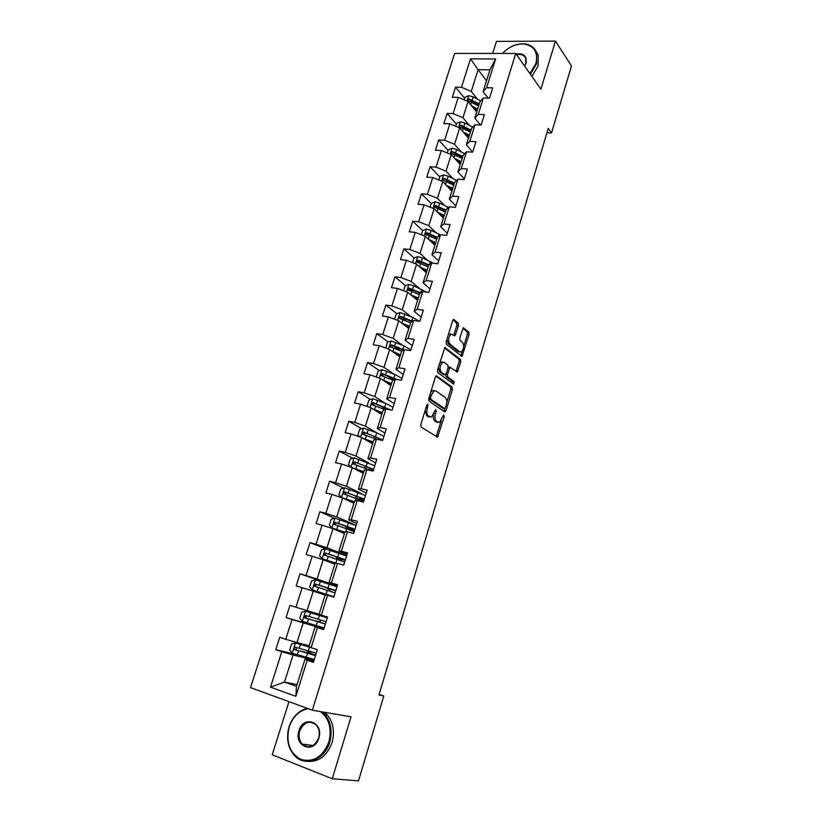 <?xml version="1.0" encoding="UTF-8"?>
<svg xmlns="http://www.w3.org/2000/svg" width="822" height="822" viewBox="0 0 822 822"><rect width="100%" height="100%" fill="white"/><g stroke="black" fill="none" stroke-linecap="round" stroke-linejoin="round"><path stroke-width="1.23" d="M427.872 404.023L426.854 404.897L420.813 424.635L421.152 427.08L437.551 437.181L444.24 416.641L443.654 414.966L439.544 422.385L436.513 421.46C434.941 420.001 434.602 417.442 435.506 413.774L436.277 411.267L435.66 409.551L431.499 417.042L428.365 416.086C426.752 414.596 426.402 411.997 427.327 408.287L427.872 404.023M458.522 325.615L458.234 323.138L454.021 319.583L452.634 320.662L446.13 341.911L446.428 344.397L462.015 356.378L469.064 334.472L468.797 332.047L463.279 327.824L459.796 337.914L460.084 340.359L462.56 342.384C464.389 345.805 463.937 349.011 461.224 351.991L459.693 351.847L449.819 343.966C447.918 340.503 448.35 337.256 451.124 334.205L455.008 335.766L458.522 325.615L456.847 325.378L456.559 322.902L452.994 319.902M288.943 701.649L272.236 754.802L332.273 778.742L351.015 716.794L312.339 710.198L515.733 53.461L540.917 89.166L555.456 41.1L571.485 65.955L551.521 132.938L548.233 128.458L378.952 694.991L383.792 696.008L379.127 694.405M332.273 778.742L358.505 780.9L383.792 696.008M436.811 375.849L435.383 377.041L428.735 398.752L429.063 401.208L444.661 411.873L446.048 410.651L452.449 389.474L452.162 387.08L436.328 375.767M437.479 370.177L444.856 347.511L460.515 359.42L460.803 361.834L457.299 371.976L450.086 367.259L447.445 374.483L447.754 376.918L454.104 381.644L453.744 384.172L437.787 372.654L437.479 370.177M312.339 710.198L250.515 687.624L454.648 53.399L515.733 53.461M464.625 98.301L455.532 87.173L452.316 97.232L458.255 97.376L453.086 113.611L447.147 113.426L443.89 123.598L449.84 123.814L444.62 140.223L438.671 139.946L435.383 150.231L441.332 150.529L436.05 167.113L430.101 166.753L426.782 177.141L432.742 177.531L427.409 194.29L421.45 193.838L418.09 204.339L424.049 204.812L418.665 221.745L412.695 221.221L409.315 231.825L415.274 232.39L409.829 249.498L403.859 248.881L400.437 259.598L406.407 260.255L400.9 277.559L394.93 276.839L391.467 287.679L397.437 288.419L391.868 305.907L385.898 305.106L382.394 316.049L388.374 316.902L382.744 334.575L376.764 333.67L373.229 344.737L379.209 345.682L373.517 363.55L367.537 362.543L363.961 373.733L369.941 374.77L364.197 392.834L358.217 391.734L354.601 403.047L360.581 404.188L354.765 422.457L348.785 421.254L345.127 432.691L351.117 433.934L345.23 452.398L339.25 451.093L335.551 462.652L341.541 463.998L335.592 482.678L329.612 481.26L325.872 492.953L331.862 494.412L325.851 513.288L319.861 511.767L316.08 523.593L322.07 525.155L315.997 544.256L310.007 542.623L306.185 554.573L312.175 556.258L306.02 575.564L300.03 573.818L296.167 585.911L302.157 587.699L295.941 607.232L289.95 605.372L286.046 617.599L292.036 619.511L285.748 639.269L279.757 637.286L275.802 649.657L281.792 651.682L270.5 687.171L295.879 696.326L296.475 686.329L305.034 659.08L313.768 661.135M455.532 87.173L461.471 87.276L470.513 58.886L495.604 58.989L486.593 87.738L492.717 87.851L489.522 98.116L483.387 97.972L478.229 114.422L484.374 114.618L481.137 124.985L474.993 124.759L469.783 141.384L475.928 141.661L472.66 152.142L466.516 151.823L461.245 168.623L467.389 168.993L464.091 179.586L457.936 179.186L452.614 196.16L458.768 196.622L455.429 207.329L449.274 206.836L443.89 223.995L450.055 224.55L446.675 235.369L440.51 234.784L435.074 252.138L441.239 252.775L437.828 263.718L431.663 263.04L426.166 280.579L432.331 281.309L428.879 292.375L422.714 291.594L417.155 309.329L423.33 310.161L419.837 321.34L413.661 320.467L408.051 338.397L414.226 339.332L410.692 350.634L404.516 349.658L398.834 367.783L405.02 368.821L401.455 380.247L395.269 379.178L389.525 397.499L395.711 398.639L392.104 410.199L385.919 409.017L380.113 427.543L386.299 428.796L382.651 440.479L376.455 439.195L370.588 457.936L376.784 459.282L373.096 471.109L366.9 469.711L360.961 488.658L367.157 490.128L363.427 502.078L357.231 500.577L351.22 519.74L357.416 521.312L353.645 533.406L347.449 531.783L341.366 551.172L347.572 552.867L343.75 565.094L337.554 563.358L331.41 582.962L337.606 584.771L333.753 597.142L327.546 595.292L321.33 615.123L327.536 617.055L323.621 629.57L317.426 627.597L311.137 647.664L317.333 649.719L313.388 662.378L307.181 660.282L295.879 696.326M469.383 125.396L462.92 117.721L468.047 101.507L476.688 112.09M480.428 124.954L474.787 118.121L479.904 101.805L483.387 97.972M468.047 101.507L458.255 97.376M462.92 117.721L453.086 113.611M478.229 114.422L474.787 118.121M461.193 151.844L454.515 144.302L459.704 127.913L468.499 138.168M472.671 152.091L466.393 144.867L471.571 128.376L474.993 124.759M459.704 127.913L449.84 123.814M454.515 144.302L444.62 140.223M469.783 141.384L466.393 144.867M452.943 178.559L446.027 171.151L451.268 154.598L460.228 164.523M464.317 178.867L457.916 171.89L463.146 155.224L466.516 151.823M451.268 154.598L441.332 150.529M446.027 171.151L436.05 167.113M461.245 168.623L457.916 171.89M444.63 205.572L437.448 198.297L442.739 181.559L451.874 191.146M455.871 205.921L449.346 199.201L454.628 182.361L457.936 179.186M442.739 181.559L432.742 177.531M437.448 198.297L427.409 194.29M452.614 196.16L449.346 199.201M436.246 232.862L428.776 225.721L434.119 208.809L443.438 218.046M447.332 233.273L440.684 226.8L446.027 209.785L449.274 206.836M434.119 208.809L424.049 204.812M428.776 225.721L418.665 221.745M443.89 223.995L440.684 226.8M427.8 260.461L420.011 253.443L425.416 236.346L434.9 245.223M438.701 260.903L431.93 254.697L437.325 237.496L440.51 234.784M425.416 236.346L415.274 232.39M420.011 253.443L409.829 249.498M435.074 252.138L431.93 254.697M419.312 288.358L411.154 281.453L416.62 264.181L426.289 272.688M429.988 288.841L423.083 282.891L428.539 265.506L431.663 263.04M416.62 264.181L406.407 260.255M411.154 281.453L400.9 277.559M426.166 280.579L423.083 282.891M410.784 316.573L402.205 309.771L407.722 292.313L417.576 300.441M421.172 317.066L414.134 311.394L419.652 293.824L422.714 291.594M407.722 292.313L397.437 288.419M402.205 309.771L391.868 305.907M417.155 309.329L414.134 311.394M402.235 345.117L393.152 338.397L398.732 320.744L408.77 328.502M412.264 345.6L405.092 340.216L410.671 322.44L413.661 320.467M398.732 320.744L388.374 316.902M393.152 338.397L382.744 334.575M408.051 338.397L405.092 340.216M393.687 373.989L384.008 367.331L389.649 349.484L399.872 356.851M403.263 374.442L395.957 369.335L401.588 351.374L404.516 349.658M389.649 349.484L379.209 345.682M384.008 367.331L373.517 363.55M398.834 367.783L395.957 369.335M385.189 403.222L374.76 396.574L380.463 378.541L390.882 385.508M394.17 403.592L386.71 398.793L392.413 380.627L395.269 379.178M380.463 378.541L369.941 374.77M374.76 396.574L364.197 392.834M389.525 397.499L386.71 398.793M376.805 432.834L365.41 426.145L371.174 407.918L381.788 414.473M384.963 433.071L377.37 428.56L383.134 410.199L385.919 409.017M371.174 407.918L360.581 404.188M365.41 426.145L354.765 422.457M380.113 427.543L377.37 428.56M368.759 462.92L355.957 456.046L361.783 437.612L372.602 443.746M375.664 462.868L367.917 458.666L373.743 440.099L376.455 439.195M361.783 437.612L351.117 433.934M355.957 456.046L345.23 452.398M370.588 457.936L367.917 458.666M361.731 493.765L346.401 486.285L352.289 467.636L363.314 473.349M366.263 492.995L358.371 489.111L364.259 470.338L366.9 469.711M352.289 467.636L341.541 463.998M346.401 486.285L335.592 482.678M360.961 488.658L358.371 489.111M356.142 525.392L336.732 516.853L342.692 497.998L353.922 503.27M356.748 523.46L348.703 519.894L354.662 500.917L357.231 500.577M342.692 497.998L331.862 494.412M336.732 516.853L325.851 513.288M351.22 519.74L348.703 519.894M346.74 555.528L326.961 547.76L332.982 528.7L344.428 533.529M347.131 554.264L338.941 551.038L344.963 531.834L347.449 531.783M332.982 528.7L322.07 525.155M326.961 547.76L315.997 544.256M341.366 551.172L338.941 551.038M337.226 585.994L317.076 579.027L323.169 559.751L334.831 564.118M337.41 585.418L329.057 582.521L335.15 563.101L337.554 563.358M323.169 559.751L312.175 556.258M317.076 579.027L306.02 575.564M331.41 582.962L329.057 582.521M319.1 614.25L307.079 610.643L313.244 591.141L325.122 595.046M321.33 615.123L319.059 614.373L325.224 594.727L327.546 595.292M313.244 591.141L302.157 587.699M307.079 610.643L295.941 607.232M309.216 645.743L296.968 642.629L303.205 622.901L323.889 628.748M323.765 629.138L315.186 626.724L308.949 646.585L311.137 647.664M303.205 622.901L292.036 619.511M296.968 642.629L285.748 639.269M317.426 627.597L315.186 626.724M297.03 684.582L284.494 682.075L293.043 655.021L314.117 660.025M293.043 655.021L281.792 651.682M296.475 686.329L284.494 682.075L270.5 687.171M307.181 660.282L305.034 659.08M555.456 41.1L496.457 41.388L492.666 53.44M546.949 132.763L551.521 132.938M486.542 80.679L478.106 69.706L471.242 91.417L477.49 99.236M488.134 98.085L483.089 91.663L489.953 69.819L478.106 69.706L470.513 58.886M495.604 58.989L489.953 69.819M471.242 91.417L461.471 87.276M486.593 87.738L483.089 91.663M310.243 653.182L310.706 651.712M314.199 659.758L310.654 658.566M297.636 654.877L275.802 649.657M318.515 626.796L286.046 617.599M323.909 628.655L318.474 626.919L318.659 626.313M319.953 622.192L320.621 620.045M321.864 616.079L322.09 615.37M337.184 586.137L331.615 584.945M331.687 584.74L300.03 573.818M329.684 591.131L330.29 589.199M346.648 555.836L345.127 555.415M327.762 549.558L310.007 542.623M339.383 560.152L339.774 558.919M334.718 518.261L319.861 511.767M348.98 529.502L349.155 528.957M343.73 488.093L329.612 481.26M352.72 458.244L339.25 451.093M361.67 428.724L348.785 421.254M383.997 407.959L381.048 406.099M370.568 399.502L358.217 391.734M392.721 379.641L387.224 375.911M379.404 370.599L367.537 362.543M399.944 350.573L394.005 346.247M388.19 341.993L376.764 333.67M406.202 320.96L401.465 317.261M396.903 313.696L385.898 305.106M412.901 291.82L409.736 289.19M405.554 285.696L394.93 276.839M419.96 263.153L418.182 261.571M414.124 257.985L403.859 248.881M427.471 235.113L426.639 234.321M422.683 230.602L412.695 221.221M431.242 203.599L421.45 193.838M452.367 189.317L451.977 189.769L450.846 188.557M439.719 176.864L430.101 166.753M460.145 163.742L457.792 161.143M448.103 150.405L438.671 139.946M456.405 124.225L447.147 113.426M425.149 410.455L426.68 415.768L428.365 416.086M429.32 416.898L426.68 415.768M433.492 414.884C433.06 417.956 433.513 420.042 434.838 421.141L436.513 421.46M437.386 422.241L434.838 421.141M436.174 436.636L441.27 420.679M446.747 402.533L450.785 389.186L450.497 386.792L435.855 376.106M443.87 411.329L446.264 405.236C447.158 401.639 446.839 399.081 445.298 397.571L436.02 391.005L434.139 390.902L431.416 394.909L430.594 397.581L430.82 399.297L444.877 408.729M428.837 398.434L430.82 399.297M443.12 408.452L429.135 398.989M434.335 390.707L432.454 390.604L430.666 392.443M444.466 347.85L458.861 359.163L460.515 359.42M456.015 371.369L459.138 361.567L458.861 359.163M449.079 367.095L448.206 367.136M445.668 374.647L446.079 376.64L452.449 381.357L454.104 381.644M452.46 383.484L452.449 381.357M444.24 362.399L442.637 362.286C439.78 365.4 439.328 368.677 441.28 372.109L444.866 374.77L446.264 373.599L448.103 367.557L447.805 365.112L444.24 362.399M442.555 362.132L440.952 362.009L439.523 363.488M438.373 367.27L439.595 371.832L441.28 372.109M443.664 374.575L439.595 371.832M453.734 335.16L456.847 325.378M451.062 334.112L449.439 333.958L448.185 335.181M446.921 339.322L448.134 343.709L449.819 343.966M459.395 351.806L458.029 351.59L448.134 343.709M463.721 346.422L467.41 334.235L467.132 331.811L462.868 328.214M460.752 355.772L462.365 350.902M311.024 654.312L311.219 653.685L306.873 652.052L310.511 652.339M310.346 647.274L295.56 642.989L291.635 643.945L289.693 650.079L292.313 653.233L314.302 659.45M295.56 642.989L310.87 647.531M316.265 653.151L295.694 647.325C294.307 647.397 293.875 648.106 294.43 649.472L315.504 655.586M315.648 655.144L310.12 653.13M311.219 653.685L296.557 650.181L296.023 647.993M308.229 708.698C299.218 710.465 292.879 716.558 289.2 726.967C285.727 742.317 289.683 753.147 301.068 759.487C313.593 762.611 322.861 756.795 328.862 742.019C332.047 728.795 329.242 718.644 320.426 711.575M322.111 711.862L324.834 714.452C330.947 722.086 332.571 731.344 329.684 742.245C324.824 759.949 304.931 767.316 294.523 755.603C287.792 747.794 285.974 738.197 289.056 726.833C292.56 716.774 298.633 710.609 307.274 708.348M298.951 730.666C303.359 714.585 324.145 722.219 318.782 738.197C314.24 754.545 293.454 746.397 298.951 730.666M318.617 738.053C319.984 732.936 319.203 728.59 316.295 725.035C309.524 719.98 304.017 721.932 299.763 730.902C298.365 736.111 299.177 740.519 302.229 744.126C308.969 748.996 314.425 746.962 318.617 738.053M324.485 712.263L327.197 714.852C333.311 722.456 334.924 731.693 332.067 742.564C327.012 755.993 318.679 762.261 307.079 761.357M529.923 73.579L535.903 63.417C538.276 52.516 534.413 46.063 524.313 44.039C516.298 43.535 509.044 46.669 502.55 53.451M502.489 53.451C509.137 46.546 516.545 43.361 524.724 43.874C530.776 44.676 534.773 47.727 536.735 53.019L536.602 63.715L530.375 74.227M516.134 54.036C523.799 52.927 527.087 56.03 525.998 63.356L524.713 66.192M524.642 66.099L525.731 63.654L525.782 58.619C524.251 55.074 521.199 53.769 516.617 54.714M535.831 50.923L538.235 55.238L538.112 65.914L531.906 76.395M320.909 622.737L316.583 621.134L320.128 621.627M325.913 617.404L305.599 611.249L301.684 612.256L299.763 618.319L302.393 621.381L324.145 627.895M305.599 611.249L327.279 617.856M327.3 617.795L318.453 615.175M325.913 617.394L318.494 615.031M326.098 621.668L305.753 615.524L304.459 617.62L325.337 624.073M325.378 623.949L319.82 622.151M320.96 622.562L306.585 618.421L305.969 618.062L306.164 616.171M336.989 586.764L315.525 579.88L311.62 580.918L309.719 586.918L312.36 589.898L333.886 596.69M312.36 589.898L328.348 595.385M333.845 596.834L328.368 595.323M335.818 590.525L315.689 584.093L314.384 586.137L335.068 592.909M335.746 590.741L330.259 589.302M330.084 589.826L326.92 588.213L331.43 589.127M314.384 586.137L315.864 586.631C315.329 585.274 315.802 584.596 317.261 584.617L331.338 589.425M346.586 556.011L325.337 548.849L321.443 549.928L319.563 555.857L322.203 558.755L336.116 563.204M322.203 558.755L335.561 563.142M345.425 559.741L325.512 553.001L324.197 555.004L344.685 562.094M345.261 560.255L339.702 559.145M339.496 559.792L336.404 557.984L340.853 559.011L341.079 558.282M324.197 555.004L325.646 555.549C325.152 554.213 325.625 553.566 327.064 553.596L343.976 559.597L340.853 559.011M356.08 525.597L335.047 518.168L331.163 519.288L329.303 525.155L331.954 527.96L344.85 532.183M331.954 527.96L344.798 532.368M354.929 529.286L335.232 522.258L333.907 524.21L354.2 531.618M354.672 530.098L349.042 529.327M347.038 528.813L345.785 528.084L350.275 528.916L350.634 527.775M333.907 524.21L335.325 524.816C334.873 523.511 335.345 522.874 336.753 522.915L353.429 529.317L350.275 528.916M365.471 495.522L344.654 487.826L340.77 488.977L338.931 494.782L341.582 497.516L354.385 501.8M341.582 497.516L342.455 497.916M343.093 498.183L354.303 502.057M364.331 499.17L344.839 491.854L343.504 493.765L363.612 501.471M363.992 500.269L359.111 499.447M357.036 498.656L359.594 499.149L360.077 497.608M344.87 494.402L346.329 492.573L355.813 495.933C360.611 497.69 362.944 498.831 362.79 499.355L359.594 499.149M352.504 467.749L363.817 471.746M353.974 468.509L363.714 472.075M350.881 467.163L348.456 464.738L350.275 459.005L354.148 457.813L374.76 465.766M373.63 469.372L354.354 461.789L352.998 463.659L353.624 464.091L371.133 470.667M370.835 470.523L373.198 470.759M354.303 464.286L355.813 462.56L365.204 466.012C369.962 467.821 372.243 469.064 372.047 469.722L369.17 469.763M362.81 438.188L373.147 442.031M364.588 439.195L373.024 442.421M359.851 436.944L357.868 435.033L359.666 429.351L363.54 428.128L376.702 432.793L383.946 436.338M374.986 436.616L374.411 436.893M382.826 439.904L363.756 432.053L362.389 433.872L363.026 434.324L376.332 439.236M363.643 434.489L365.184 432.875L374.493 436.42C378.695 438.075 380.946 439.328 381.254 440.191M372.787 408.914L382.374 412.623M374.791 410.147L382.23 413.086M368.677 407.034L367.187 405.636L368.965 400.026L372.828 398.762L385.888 403.499L393.029 407.219M385.775 408.031L383.381 408.298M390.799 409.952L373.054 402.636L371.688 404.424L372.335 404.886L384.686 409.541M372.89 405.03L374.462 403.52L388.672 409.541M382.518 379.918L391.498 383.535M384.634 381.326L391.334 384.069M377.349 377.421L376.404 376.568L378.161 371.02L382.014 369.725L394.981 374.524L402.02 378.418M394.437 379.6L392.3 379.887M397.108 379.497L382.251 373.537L380.884 375.284L381.542 375.757L393.163 380.247M382.045 375.89L383.627 374.472L395.135 379.24M392.053 351.21L400.53 354.765M394.211 352.772L400.345 355.361M385.847 348.096L387.265 342.312L391.108 340.986L403.972 345.857L410.918 349.925M400.18 355.885L400.026 355.268M404.136 349.884L391.344 344.747L389.977 346.463L390.656 346.956L401.691 351.313M391.221 347.367L392.711 345.733L403.438 350.295M401.403 322.81L409.459 326.303M403.571 324.485L409.253 326.951M394.591 319.203L396.266 313.922L400.098 312.565L412.87 317.487L419.261 321.258M408.873 328.183L409.181 327.187M412.49 321.238L400.355 316.275L398.978 317.96L399.667 318.453L410.538 322.851M400.17 318.844L401.681 317.313L411.791 321.7M410.61 294.697L418.295 298.139M412.757 296.465L418.079 298.848M403.612 290.752L405.174 285.83L408.996 284.443L413.62 285.789L426.433 292.067M417.309 300.225L417.812 299.681M420.854 292.94L409.253 288.101L407.876 289.745L419.364 294.728M409.027 290.628L410.568 289.19L420.155 293.464M421.789 268.732L426.803 271.044M419.682 266.883L427.039 270.274M412.531 262.608L413.98 258.036L417.802 256.618L422.405 257.944L433.358 263.225M417.802 262.711L419.354 261.355L428.519 265.557M429.207 264.972L418.069 260.214L416.692 261.838L428.098 266.893M430.687 241.278L435.434 243.528M428.622 239.346L435.691 242.696M421.367 234.763L422.703 230.53L426.515 229.081L431.098 230.407L440.387 234.887M426.495 235.092L428.046 233.828L437.14 238.092M437.54 237.322L426.793 232.636L425.406 234.229L436.739 239.356M439.451 214.09L443.983 216.299M437.427 212.086L444.26 215.415M430.101 207.216L431.334 203.311L435.136 201.832L439.688 203.147L448.535 207.514M443.181 217.789L443.654 216.299M435.095 207.771L436.657 206.579L445.668 210.925M445.945 210.021L435.424 205.346L434.037 206.908L445.298 212.107M448.103 187.19L452.439 189.358M446.11 185.104L452.727 188.413M438.743 179.946L439.873 176.381L443.664 174.87L448.206 176.165L456.631 180.439M451.627 190.879L451.905 189.985M454.402 183.08L443.962 178.333L445.175 179.617L454.104 184.036M443.962 178.333L442.575 179.874L443.305 180.398L453.754 185.145M456.642 160.547L460.803 162.684M454.689 158.389L461.121 161.687M447.291 152.974L448.319 149.727L452.11 148.186L456.621 149.47L464.697 153.652M460.659 163.157L460.084 163.927M462.776 156.406L452.408 151.597L453.6 152.923L462.457 157.423M452.408 151.597L451.031 153.118L451.761 153.652L462.128 158.451M465.077 134.181L469.085 136.288M463.166 131.952L469.413 135.24M455.758 126.269L456.683 123.341L460.464 121.779L464.954 123.053L472.712 127.163M468.766 137.315L468.263 137.891M471.057 130.02L460.772 125.15L461.943 126.516L470.718 131.078M460.772 125.15L459.395 126.639L460.135 127.174L470.42 132.034M473.41 108.083L477.284 110.169M471.53 105.771L477.633 109.059M464.132 99.852L464.964 97.232L468.735 95.64L473.205 96.904L480.675 100.962M479.257 103.891L469.043 98.959L470.194 100.376L478.907 105.011M469.043 98.959L467.677 100.428L468.417 100.972L478.63 105.894M425.899 408.02L427.327 408.287M428.005 416.641L429.69 416.97M434.889 411L436.277 411.267M434.108 413.507L435.506 413.774M436.133 421.994L437.807 422.323M442.894 416.384L444.24 416.641M436.759 435.557L438.424 435.896M426.68 405.482L428.098 405.739M450.497 386.792L452.162 387.08M450.785 389.186L452.449 389.474M444.394 410.342L446.048 410.651M429.176 397.324L430.594 397.581M442.832 408.4L444.497 408.709M429.988 394.652L431.416 394.909M444.928 347.48L445.462 347.562M459.138 361.567L460.803 361.834M456.436 370.506L458.101 370.784M447.898 368.235L449.285 368.462M445.986 374.246L447.445 374.483M446.079 376.64L447.754 376.918M443.181 374.493L444.866 374.77M454.104 334.369L455.789 334.616M458.029 351.59L459.693 351.847M463.31 327.814L463.865 327.886M467.132 331.811L468.797 332.047M467.41 334.235L469.064 334.472M461.142 354.95L462.807 355.207M453.436 319.501L454.021 319.583M456.559 322.902L458.234 323.138M295.458 643.01L292.252 653.151M307.479 653.459L306.267 657.353M308.291 653.572L308.558 652.74M309.473 647.13L308.25 651.003M298.468 650.86L297.235 654.764M300.472 644.51L299.239 648.404M296.557 650.181L294.923 649.781M305.496 611.28L302.321 621.309M317.436 621.74L316.223 625.583M319.398 615.473L318.196 619.315M308.507 619.038L307.284 622.891M310.49 612.76L309.267 616.603M306.585 618.421L304.983 617.959M315.422 579.9L312.288 589.816M327.269 590.371L326.077 594.172M329.211 584.175L328.029 587.966M318.433 587.576L317.23 591.388M320.385 581.37L319.183 585.172M317.261 584.617L315.689 584.093M325.245 548.88L322.142 558.683M336.999 559.35L335.828 563.111M338.161 558.323L338.459 557.357M338.921 553.227L337.75 556.977M328.245 556.463L327.053 560.234M330.177 550.319L328.995 554.09M327.064 553.596L325.512 553.001M334.955 518.199L331.883 527.888M346.627 528.68L345.641 531.824M347.562 528.31L348.045 526.799M348.528 522.617L347.367 526.327M337.945 525.7L336.773 529.43M339.866 519.627L338.685 523.347M336.753 522.915L335.232 522.258M344.552 487.847L341.52 497.444M356.142 498.338L355.361 500.824M356.882 498.605L357.519 496.57M358.022 492.347L356.871 496.015M347.542 495.276L346.381 498.964M349.442 489.265L348.281 492.943M346.329 492.573L344.839 491.854M354.046 457.844L351.076 467.225M365.554 468.335L364.978 470.163M366.283 468.602L366.889 466.67M368.831 469.619L369.417 467.759M367.413 462.406L366.273 466.043M357.036 465.18L355.885 468.828M358.906 459.241L357.765 462.878M355.813 462.56L354.354 461.789M363.437 428.159L360.581 437.191M374.863 438.65L374.493 439.852M375.592 438.938L376.168 437.099M378.243 439.565L378.654 438.239M376.702 432.793L375.582 436.39M366.427 435.424L365.287 439.03M368.277 429.546L367.146 433.143M365.184 432.875L363.756 432.053M372.726 398.793L369.982 407.496M384.069 409.294L383.895 409.88M384.83 409.479L385.292 407.979M385.888 403.499L384.778 407.054M375.705 405.976L374.585 409.551M377.545 400.17L376.425 403.725M374.462 403.52L373.054 402.636M381.922 369.756L379.271 378.11M394.981 374.524L393.882 378.038M384.891 376.856L383.782 380.391M386.71 371.112L385.6 374.637M383.627 374.472L382.251 373.537M391.015 341.027L388.467 349.052M403.972 345.857L402.883 349.329M393.985 348.055L392.885 351.539M395.772 342.363L394.673 345.846M392.711 345.733L391.344 344.747M400.006 312.596L397.56 320.313M412.87 317.487L411.791 320.929M402.975 319.553L401.886 323.005M404.753 313.922L403.664 317.374M401.681 317.313L400.355 316.275M408.904 284.474L406.561 291.872M421.676 289.426L420.607 292.827M411.863 291.358L410.784 294.769M413.62 285.789L412.552 289.2M410.568 289.19L409.253 288.101M417.71 256.649L415.47 263.739M430.389 261.663L429.392 264.838M420.669 263.461L419.61 266.811M422.405 257.944L421.337 261.324M419.354 261.355L418.069 260.214M426.423 229.112L424.275 235.904M439.01 234.188L438.198 236.757M429.372 235.852L428.354 239.089M431.098 230.407L430.04 233.746M428.046 233.828L426.793 232.636M435.043 201.873L432.988 208.356M447.538 207L446.911 208.973M437.992 208.541L437.006 211.665M439.688 203.147L438.65 206.445M436.657 206.579L435.424 205.346M443.572 174.911L441.609 181.107M455.974 180.09L455.532 181.498M446.521 181.508L445.565 184.529M448.206 176.165L447.168 179.443M452.018 148.227L450.148 154.135M464.327 153.457L464.06 154.3M454.956 154.752L454.042 157.67M456.621 149.47L455.604 152.707M460.371 121.82L458.584 127.451M463.31 128.283L462.426 131.088M464.954 123.053L463.947 126.259M468.643 95.681L466.947 101.034M471.571 102.082L470.718 104.774M473.205 96.904L472.208 100.079M436.811 437.037L437.551 437.181M444.517 411.771L445.205 411.904M432.454 390.604L434.139 390.902M456.662 371.863L457.299 371.976M448.422 366.982L450.086 367.259M440.952 362.009L442.637 362.286M454.361 335.674L455.008 335.766M449.439 333.958L451.124 334.205M461.399 356.275L462.015 356.378M306.873 652.052L306.555 653.079M308.815 645.876L308.538 646.76M295.971 649.853L294.43 649.472M327.197 714.852L324.834 714.452M302.229 744.126L313.151 745.482M538.235 55.238L536.735 53.019M305.969 618.062L304.459 617.62M334.852 562.916L334.523 563.964M336.773 556.792L336.404 557.984M344.48 532.266L344.12 533.396M346.381 526.214L345.785 528.084M353.994 501.944L353.624 503.126M355.875 495.964L355.227 498.009M344.788 494.382L343.504 493.765M363.406 471.962L363.016 473.195M365.266 466.043L364.649 467.995M354.056 464.214L352.998 463.659M372.643 442.513L372.315 443.582M374.442 436.801L373.969 438.311M363.303 434.396L362.389 433.872M383.422 408.185L383.186 408.945M372.489 404.927L371.688 404.424M381.603 375.777L380.884 375.284M390.645 346.946L389.977 346.463M408.955 326.817L408.74 327.516M399.584 318.433L398.978 317.96M417.782 298.715L417.36 300.051M408.442 290.217L407.876 289.745M426.505 270.911L426.022 272.462M417.206 262.29L416.692 261.838M435.146 243.394L434.643 244.977M460.156 163.701L459.991 164.246"/></g></svg>
